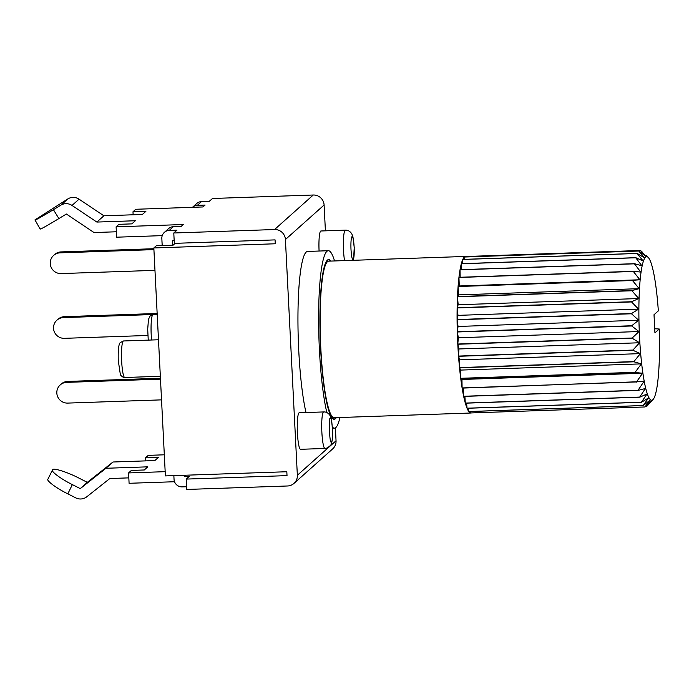 <?xml version="1.0" encoding="UTF-8"?>
<svg xmlns="http://www.w3.org/2000/svg" width="694" height="694" viewBox="0 0 694 694"><rect width="100%" height="100%" fill="white"/><g stroke="black" fill="none" stroke-linecap="round" stroke-linejoin="round"><path stroke-width="1.04" d="M632.191 338.03L457.78 344.024A78.327 10.939 -92 0 1 457.303 331.975L631.714 325.98L638.983 331.541L632.191 338.03A78.327 10.939 88 0 0 632.191 338.143A78.327 10.939 88 0 0 632.199 338.256L639.556 342.758L458.942 348.969L457.797 344.25L632.199 338.256M465.648 256.442A78.327 10.939 -92 0 1 466.082 256.494L640.493 250.491L646.097 256.554L638.827 251.002L464.416 256.997A78.327 10.939 -92 0 1 465.648 256.442L328.704 261.152A78.327 10.939 88 0 0 320.845 348.848A78.327 10.939 88 0 0 334.092 417.719L471.035 413.008A78.327 10.939 -92 0 1 470.593 412.956L644.995 406.962A78.327 10.939 88 0 0 644.995 406.962L470.558 412.947A78.327 10.939 -92 0 1 468.84 411.568L643.243 405.565L650.2 400.056L644.969 406.953L651.796 400.473L646.669 406.458A78.327 10.939 88 0 0 646.695 406.424L653.063 399.492A71.803 10.028 -92 0 1 639.183 328.852A71.803 10.028 -92 0 1 648.179 257.413A71.803 10.028 -92 0 1 658.337 310.877L654.017 314.729L654.936 332.868L659.257 329.017A71.803 10.028 -92 0 1 653.063 399.492M646.669 406.458L645.498 406.493M471.469 412.93A78.327 10.939 -92 0 1 471.035 413.008M643.208 405.522L468.806 411.525A78.327 10.939 -92 0 1 467.071 408.28L641.482 402.286L648.578 397.879L643.208 405.522A78.327 10.939 88 0 0 643.243 405.565M641.447 402.208L467.045 408.202A78.327 10.939 -92 0 1 465.336 403.188L639.747 397.185L646.964 394.001L641.447 402.208A78.327 10.939 88 0 0 641.482 402.286M639.712 397.081L465.31 403.075A78.327 10.939 -92 0 1 463.679 396.404L638.081 390.401L645.394 388.501L639.712 397.081A78.327 10.939 88 0 0 639.747 397.185M638.055 390.262L463.644 396.265A78.327 10.939 -92 0 1 462.135 388.102L643.919 381.535L638.055 390.262A78.327 10.939 88 0 0 638.081 390.401M636.511 381.943L462.1 387.937A78.327 10.939 -92 0 1 460.738 378.49L635.14 372.487L642.557 373.251L636.511 381.943A78.327 10.939 88 0 0 636.537 382.108M635.123 372.305L460.712 378.299A78.327 10.939 -92 0 1 459.532 367.794L633.934 361.8L641.36 363.873L635.123 372.305A78.327 10.939 88 0 0 635.14 372.487M633.917 361.591L459.515 367.594A78.327 10.939 -92 0 1 458.543 356.291L632.945 350.288L640.354 353.628L633.917 361.591A78.327 10.939 88 0 0 633.934 361.8M639.556 342.758L632.928 350.071A78.327 10.939 88 0 0 632.945 350.288M632.928 350.071L458.526 356.074A78.327 10.939 -92 0 1 457.797 344.25M330.708 261.083A79.636 11.121 88 0 0 328.661 259.851A79.636 11.121 88 0 0 320.671 349.004A79.636 11.121 88 0 0 334.135 419.02A79.636 11.121 88 0 0 336.096 417.649M631.705 325.755L457.303 331.749A78.327 10.939 -92 0 1 457.086 319.769L631.497 313.775L638.662 320.246L631.705 325.755A78.327 10.939 88 0 0 631.714 325.98M631.497 313.558L457.086 319.552A78.327 10.939 -92 0 1 457.146 307.936L631.557 301.942L638.593 309.151L631.497 313.558A78.327 10.939 88 0 0 631.497 313.775M631.557 301.725L457.155 307.728A78.327 10.939 -92 0 1 457.485 296.763L631.887 290.76L638.775 298.541L631.557 301.725A78.327 10.939 88 0 0 631.557 301.942M631.896 290.569L457.493 296.564A78.327 10.939 -92 0 1 458.092 286.518L632.494 280.523L639.209 288.669L631.896 290.569A78.327 10.939 88 0 0 631.887 290.76M632.503 280.341L458.101 286.344A78.327 10.939 -92 0 1 458.942 277.461L633.353 271.467L639.885 279.769L632.503 280.341A78.327 10.939 88 0 0 632.494 280.523M633.37 271.311L458.96 277.314A78.327 10.939 -92 0 1 460.027 269.819L634.437 263.824L640.788 272.074L633.37 271.311A78.327 10.939 88 0 0 633.353 271.467M634.455 263.694L460.053 269.688A78.327 10.939 -92 0 1 461.319 263.772L635.73 257.769L641.881 265.776L634.455 263.694A78.327 10.939 88 0 0 634.437 263.824M635.756 257.682L461.345 263.677A78.327 10.939 -92 0 1 462.785 259.469L637.187 253.475L643.156 261.013L635.756 257.682A78.327 10.939 88 0 0 635.73 257.769M637.222 253.414L462.811 259.409A78.327 10.939 -92 0 1 464.39 257.023L638.792 251.028L644.57 257.916L637.222 253.414A78.327 10.939 88 0 0 637.187 253.475M642.097 251.896L640.519 250.499A78.327 10.939 88 0 0 640.493 250.491M458.526 356.074L458.942 348.969M640.354 353.628L459.749 359.839L458.543 356.291M459.515 367.594L459.749 359.839M641.36 363.873L460.755 370.084L459.532 367.794M460.712 378.299L460.755 370.084M642.557 373.251L461.952 379.462L460.738 378.49M462.1 387.937L461.952 379.462M463.644 396.265L463.323 388.059M465.31 403.075L464.893 396.361M467.045 408.202L466.611 403.145M468.806 411.525L468.433 408.237M470.558 412.947L470.35 411.516M464.251 259.356L464.39 257.023M462.664 263.633L462.785 259.469M461.293 269.654L461.319 263.772M460.165 277.27L460.027 269.819M639.885 279.769L459.281 285.98L458.942 277.461M458.101 286.344L459.281 285.98M639.209 288.669L458.604 294.881L458.092 286.518M457.493 296.564L458.604 294.881M638.775 298.541L458.17 304.753L457.485 296.763M457.155 307.728L458.17 304.753M638.593 309.151L457.988 315.362L457.146 307.936M457.086 319.552L457.988 315.362M638.662 320.246L458.057 326.458L457.086 319.769M457.303 331.749L458.057 326.458M638.983 331.541L458.378 337.752L457.303 331.975M457.78 344.024L458.378 337.752M659.257 329.017L654.728 328.756M466.047 256.945L466.082 256.494M331.48 441.523L331.376 441.592C329.702 446.259 328.323 416.079 330.318 418.421L330.422 418.352C332.096 413.685 333.476 443.865 331.48 441.523M300.519 449.304A18.278 2.55 -92 0 1 297.431 433.23A18.278 2.55 -92 0 1 299.261 412.774L323.708 411.932A18.278 2.55 -92 0 0 323.586 411.958A18.278 2.55 -92 0 0 321.877 432.397A18.278 2.55 -92 0 0 324.966 448.463L300.519 449.304M305.993 412.54A88.771 12.397 -92 0 1 298.767 350.817A88.771 12.397 -92 0 1 307.676 251.428L328.349 250.716A88.771 12.397 -92 0 1 334.543 260.953M339.921 417.519A88.771 12.397 -92 0 1 334.447 428.155A88.771 12.397 -92 0 1 332.452 427.105M326.839 412.566A88.771 12.397 -92 0 1 319.44 350.106A88.771 12.397 -92 0 1 328.349 250.716M274.555 229.532L173.786 232.993L174.315 243.36L275.076 239.89L275.275 243.776L153.834 247.958L165.389 475.911L286.822 471.738L287.021 475.624L186.252 479.086L186.781 489.452L287.542 485.982A10.445 10.271 48.3 0 0 297.353 475.269L285.416 239.534A10.445 10.271 48.3 0 0 274.555 229.532L313.246 195.014L212.477 198.484L209.31 201.303L201.555 201.572L197.339 205.337L205.086 205.068L202.978 206.951L135.798 209.267L132.988 211.774L145.905 211.332L142.391 214.463L103.892 215.791L79.047 199.169A10.445 10.271 -131.7 0 0 67.934 198.866L60.899 205.138L53.421 209.683C40.399 217.526 34.249 220.926 34.978 219.877L67.934 198.866M60.899 205.138A10.445 10.271 48.3 0 1 72.02 205.441L79.047 199.169M128.824 477.871L109.852 478.522L86.776 496.791A10.445 10.271 48.3 0 1 75.724 497.858L67.812 493.842C56.162 488.16 45.318 479.953 48.094 478.929M336.286 417.641A79.897 11.165 -92 0 1 334.144 419.28A79.897 11.165 -92 0 1 320.637 349.039A79.897 11.165 -92 0 1 328.652 259.591A79.897 11.165 -92 0 1 330.908 261.074M40.165 229.124L34.978 219.877M40.434 228.777C39.714 229.818 45.865 226.418 58.886 218.575L66.364 214.03L94.02 232.542L116.358 231.779M52.64 469.691C49.864 470.714 60.708 478.921 72.358 484.603L80.278 488.619L87.314 482.347L79.394 478.331C68.055 472.362 53.343 467.609 52.64 469.691L47.912 479.164M157.2 314.382L63.336 317.609A10.445 10.271 -131.7 0 0 56.908 320.177L57.966 319.24A10.445 10.271 48.3 0 1 64.395 316.672L157.156 313.48M160.488 379.141L66.624 382.368A10.445 10.271 -131.7 0 0 60.196 384.944L61.245 383.999A10.445 10.271 48.3 0 1 67.674 381.431L160.435 378.239M153.877 248.721L61.115 251.905A10.445 10.271 -131.7 0 0 54.687 254.472L53.629 255.418A10.445 10.271 48.3 0 1 60.057 252.85L153.921 249.623M185.628 475.216L184.248 476.44L184.188 475.269M172.537 245.199L172.312 240.714L174.177 240.644M56.908 320.177A10.445 10.271 -131.7 0 0 64.386 338.334L147.865 335.462M60.196 384.944A10.445 10.271 -131.7 0 0 67.674 403.093L161.537 399.865M154.97 270.348L61.107 273.575A10.445 10.271 48.3 0 1 53.629 255.418M186.643 486.737L182.192 486.893A7.834 7.703 48.3 0 1 174.047 479.389L173.856 475.624M184.248 476.44L189.419 476.266L186.252 479.086M197.339 205.337A7.834 7.703 -131.7 0 0 192.464 207.315M162.205 245.555L161.841 238.476A7.834 7.703 -131.7 0 1 169.197 230.434L176.953 230.174L173.786 232.993M201.555 201.572A7.834 7.703 -131.7 0 0 196.74 203.498L192.516 207.263M103.892 215.791L96.856 222.063L135.356 220.744L131.834 223.876L118.917 224.327L116.106 226.834L183.285 224.526L181.169 226.409L173.422 226.669A7.834 7.703 -131.7 0 0 168.599 228.595L164.383 232.369M80.278 488.619L105.965 468.276L147.822 466.836L144.3 469.977L131.383 470.419L128.572 472.926L165.172 471.668M87.314 482.347L113.001 462.004L105.965 468.276M174.532 481.731L129.093 483.293L128.572 472.926M145.61 460.877L145.454 457.866L158.371 457.424L154.857 460.564L113.001 462.004M164.313 454.804L148.264 455.359L145.454 457.866M297.353 475.269L336.043 440.759A10.445 10.271 48.3 0 1 332.66 448.905L293.97 483.414M319.084 251.037A18.278 2.55 -92 0 1 320.932 230.989L345.378 230.148A18.278 2.55 -92 0 0 343.487 249.372A18.278 2.55 -92 0 0 343.547 250.612A18.278 2.55 -92 0 0 344.519 260.614M313.246 195.014A10.445 10.271 48.3 0 1 324.098 205.025L285.416 239.534M96.856 222.063L72.02 205.441M116.106 226.834L116.627 237.192L162.231 235.63M132.988 211.774L133.135 214.784M336.043 440.759L335.393 427.86M325.408 230.833L324.098 205.025M175.174 243.325L173.092 245.182L156.297 245.754L153.834 247.958M161.928 240.74L162.17 245.555M148.247 340.112L147.701 329.225L148.464 319.474L149.913 316.152L153.053 314.608A18.278 2.55 88 0 0 152.671 314.833A18.278 2.55 88 0 0 151.214 335.072A18.278 2.55 88 0 0 151.57 339.999M124.764 377.501C124.053 378.464 119.706 374.769 120.314 374.274L118.258 360.49C117.876 345.36 119.55 343.166 120.374 342.506L123.506 340.971A18.278 2.55 88 0 0 123.133 341.188A18.278 2.55 88 0 0 121.676 361.427A18.278 2.55 88 0 0 124.764 377.501L160.34 376.278M353.151 259.738C352.118 259.764 351.39 256.121 350.964 248.799C350.774 242.111 351.121 238.059 351.988 236.637C353.02 236.611 353.749 240.254 354.174 247.576C354.365 254.264 354.018 258.315 353.151 259.738M58.886 218.575L53.421 209.683M67.812 493.842L72.358 484.603M63.336 317.609L64.395 316.672M66.624 382.368L67.674 381.431M61.115 251.905L60.057 252.85M173.422 226.669L169.197 230.434M334.135 419.02L333.233 419.055M328.661 259.851L327.759 259.877M648.179 257.413L646.296 255.626M353.55 260.302L354.235 247.532L352.942 236.845L351.858 233.973C350.175 231.328 348.015 230.052 345.378 230.148M324.966 448.463L327.178 448.012C332.339 444.299 331.402 444.776 332.521 437.22L332.565 429.187L331.29 418.69L330.197 415.784C328.522 413.112 326.353 411.837 323.708 411.932M332.513 428.224L334.447 428.155M158.492 339.765L123.506 340.971M157.208 314.469L153.053 314.608"/></g></svg>
